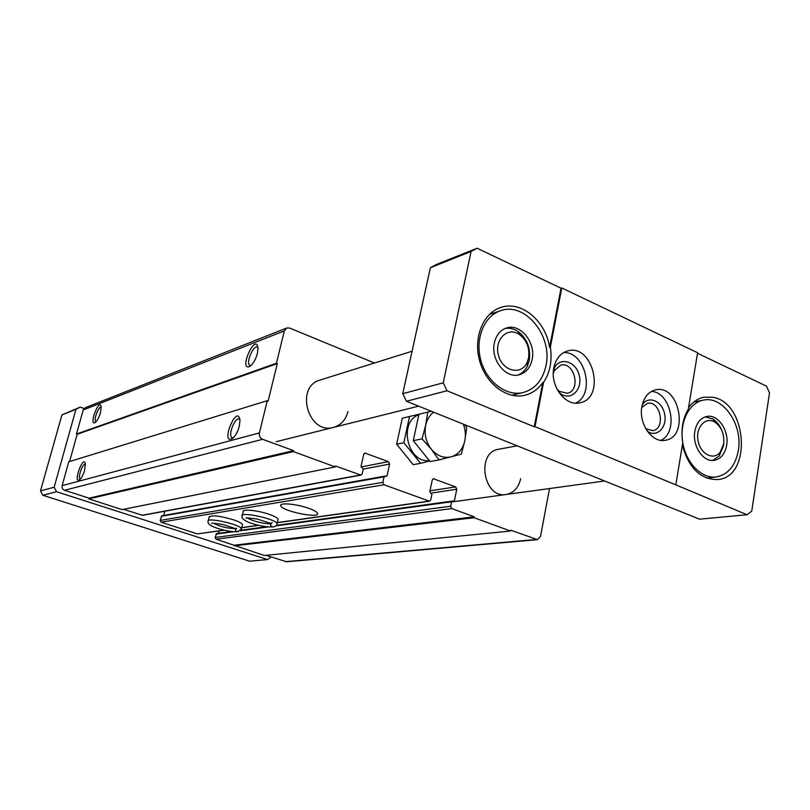 <?xml version="1.0" encoding="UTF-8"?>
<svg xmlns="http://www.w3.org/2000/svg" width="810" height="810" viewBox="0 0 810 810"><rect width="100%" height="100%" fill="white"/><g stroke="black" fill="none" stroke-linecap="round" stroke-linejoin="round"><path stroke-width="1.21" d="M549.514 488.551L540.513 536.422L537.465 539.663L510.675 530.145L510.502 531.026L264.283 555.488L216.067 539.207L215.177 537.465L216.533 533.608L231.488 531.542M537.465 539.663L286.649 561.775L265.974 555.326M510.502 531.026L474.144 517.732L234.343 545.829M474.144 517.732L474.326 516.831L234.505 545.16M474.326 516.831L451.788 508.589L450.654 506.24L451.585 501.755L454.39 500.863L456.769 489.25L430.859 493.138M218.346 533.355L218.933 530.975M335.279 466.925L293.382 451.605L88.806 498.869L122.057 509.601L335.279 466.925L335.492 465.993L360.956 475.106L362.212 473.779L363.244 469.162L361.037 466.347L363.72 454.369L364.925 453.074L388.425 461.659L389.61 464.079L387.008 475.946L384.031 476.827L382.826 482.335L384.011 484.755L429.492 501.228L430.748 499.902L431.892 494.485L429.786 491.761L432.246 480.057L433.451 478.761L455.645 486.901L456.769 489.25M224.279 530.216L197.367 533.901L161.099 522.197L160.177 520.415L161.757 515.818L384.659 476.169M308.347 508.184C296.146 503.82 278.873 502.372 280.746 505.794C281.971 511.161 320.507 519.038 317.52 513.287C316.771 511.788 313.723 510.087 308.347 508.184M277.921 520.071L278.124 519.22C277.455 517.803 274.398 516.152 268.971 514.259C257.459 510.239 241.623 508.741 243.162 511.758M242.311 525.245L242.473 524.556C241.866 523.219 238.828 521.62 233.361 519.757C219.206 515.697 211.126 514.836 209.142 517.175M163.701 515.464L164.794 511.231M360.956 475.106L142.601 515.322L123.495 509.308M88.806 498.869L88.999 498.17L64.567 490.283C62.552 489.402 61.732 487.853 62.117 485.656L68.759 461.811L267.28 400.687L268.15 401.011L277.283 363.579L77.163 434.271L76.494 434.038L83.197 409.971L85.141 407.764L286.73 327.999L289.686 328.06L374.453 363.012M293.382 451.605L293.605 450.654L88.999 498.17M293.605 450.654L262.602 439.303C260.03 438.048 258.957 435.922 259.402 432.925L267.28 400.687M239.304 426.242L239.983 420.4C237.482 402.428 219.662 445.308 232.45 438.514C235.427 436.084 237.705 431.993 239.304 426.242M84.665 470.185L85.364 463.482C83.116 454.866 72.708 483.56 79.41 479.915C81.435 478.325 83.187 475.085 84.665 470.185M69.569 461.558L77.163 434.271M277.283 363.579L276.433 363.234L76.494 434.038M257.347 353.606L258.005 348.452C256.122 330.946 237.745 371.901 249.936 366.393C253.135 363.994 255.606 359.731 257.347 353.606M100.491 412.665L101.179 406.458C99.164 397.872 88.503 425.837 95.003 422.638C97.119 421.058 98.941 417.737 100.491 412.665M276.433 363.234L284.33 330.905L286.73 327.999M412.077 351.216L320.132 380.042C294.617 386.684 308.276 435.081 333.457 427.397C340.939 425.199 345.769 419.894 347.956 411.5M517.195 445.824L498.636 449.246C475.784 452.233 483.438 498.839 506.108 494.505C513.702 492.996 518.552 487.731 520.648 478.71M101.26 407.136C98.658 405.769 93.191 420.522 95.853 421.737L95.995 421.808M85.465 464.171C82.782 462.773 77.406 477.94 80.2 479.044L80.2 479.044M257.945 347.601L257.752 347.409C254.056 343.653 245.592 362.536 249.672 365.371L250.857 365.705M239.912 419.529L239.608 419.246C235.619 415.722 227.559 435.112 231.933 437.683L233.148 437.947M271.188 557.007L267.502 559.548L56.558 491.731L54.159 487.215L75.968 409.303L80.17 407.126L84.037 408.493M697.602 352.745L688.297 409.202C682.678 418.638 680.835 429.816 682.759 442.736L675.813 484.846L535.005 426.647L543.551 382.391L542.791 382.573L534.246 426.799L447.029 390.764L406.428 401.254L402.772 393.68L430.373 267.735L436.246 264.566L477.1 248.214L561.026 288.218L549.585 347.389L550.354 347.186L561.786 287.965L697.602 352.745M697.521 353.271L766.513 386.157L769.5 392.961L751.761 511.09L747.103 514.745L675.813 484.846M535.005 426.647L534.246 426.799M561.026 288.218L561.786 287.965M56.558 491.731L42.839 495.274L249.703 561.219L267.502 559.548M747.103 514.745L699.546 519.18L406.428 401.254M430.373 267.735L471.086 251.475L443.242 382.816L402.772 393.68M550.354 347.186C552.359 360.723 550.091 372.458 543.551 382.391M641.885 406.64C643.818 397.356 648.344 391.767 655.472 389.883C679.408 383.677 689.745 437.309 665.172 440.286C652.101 443.192 638.401 423.589 641.885 406.64M553.837 367.76C555.842 358.779 560.388 353.19 567.506 350.973C593.042 342.984 606.184 398.307 579.838 402.823C565.471 406.752 549.757 385.793 553.837 367.76M447.029 390.764L443.242 382.816M471.086 251.475L477.1 248.214M80.17 407.126L61.935 414.912L40.5 490.88L54.159 487.215M75.968 409.303L61.935 414.912M42.839 495.274L40.5 490.88M682.364 445.115C688.783 468.22 700.62 479.702 717.893 479.55C752.298 477.07 747.397 402.408 712.79 397.264L703.92 397.194C697.835 398.449 692.712 401.983 688.53 407.774M549.585 347.389C545.818 320.8 521.012 300.115 500.651 307.517C483.054 313.106 473.101 337.709 479.611 360.784C485.899 383.93 506.959 399.674 524.829 395.26C532.129 393.447 538.113 389.215 542.791 382.573M563.649 352.583C585.417 351.439 595.583 394.278 575.657 403.147M553.524 369.775L554.212 368.196C559.862 356.37 576.153 361.3 579.261 375.556C582.896 389.671 570.604 401.497 560.247 393.528L558.91 392.435M553.291 373.45L554.334 370.615L560.621 365.209C574.412 361.017 581.479 390.714 567.304 393.265L559.264 391.321L557.047 389.266M651.432 391.422C671.217 392.151 678.962 432.439 660.828 440.336M641.712 407.734L642.3 404.727C648.446 395.017 662.357 401.072 664.666 414.254C667.42 427.356 656.728 438.068 647.403 431.274L647.352 431.244M641.996 407.298L647.494 403.37C660.444 400.11 665.992 428.946 652.738 430.647L645.732 428.682M545.981 365.624C552.855 335.947 524.941 301.543 500.58 310.736C484.117 315.92 474.802 338.894 480.877 360.43C486.739 382.026 506.432 396.718 523.128 392.546C535.147 389.083 542.771 380.103 545.981 365.624M494.383 342.873C496.186 335.127 500.205 330.166 506.452 327.999C520.283 323.018 536.078 342.62 532.129 359.508C530.297 367.649 526.034 372.732 519.342 374.757C505.754 379.06 490.354 359.589 494.383 342.873M738.345 450.451C743.074 424.794 722.915 395.401 703.313 400.14C688.935 402.752 679.246 422.516 682.789 442.867C686.131 463.249 701.845 478.983 716.344 476.928C728.109 474.599 735.439 465.77 738.345 450.451M694.848 431.274C696.519 422.901 700.498 417.96 706.806 416.462C717.933 413.9 729.375 430.677 726.651 445.298C724.99 453.944 720.86 458.966 714.248 460.343C703.303 462.51 692.054 445.783 694.848 431.274M517.884 375.06C522.116 373.44 525.326 370.322 527.512 365.695L529.244 360.288C530.844 348.219 527.128 338.62 518.096 331.492C513.864 328.678 509.52 327.685 505.075 328.506M528.565 357.939C529.851 348.148 526.834 340.352 519.514 334.57C507.718 326.116 493.867 339.633 498.514 355.458C502.645 371.425 521.377 375.718 527.158 362.333L528.565 357.939M712.648 460.465L719.199 455.99L723.492 445.783L723.796 442.746M721.659 430.11C719.614 425.149 716.698 421.453 712.921 419.023L705.267 416.846M723.644 443.971C724.545 434.443 721.68 427.214 715.068 422.263C705.824 416.198 695.537 426.961 697.997 440.417C700.103 453.924 713.418 460.9 720.161 452.243L723.644 443.971M420.592 463.32L413.262 464.677L396.627 444.214L402.297 418.233L409.536 416.492L403.856 442.685L420.592 463.32L429.685 461.011M418.942 414.274L409.536 416.492M396.627 444.214L403.856 442.685M418.841 414.76C398.044 421.949 407.572 463.482 429.341 460.586M427.741 412.118L418.952 414.234L413.262 440.691L430.13 461.558L439.02 459.908L431.335 449.246L422.04 438.828L425.675 425.26L427.741 412.118L431.315 411.267M464.768 424.724L466.732 427.771L464.829 440.761L461.305 454.137L439.02 459.908M422.04 438.828L413.262 440.691M463.269 424.126C465.396 429.614 465.912 435.152 464.829 440.761C462.814 449.287 458.207 454.653 451.018 456.86C443.647 458.45 437.086 455.908 431.335 449.246C425.959 442.118 424.075 434.119 425.675 425.26C426.951 419.631 429.583 415.267 433.593 412.189M235.396 528.596L235.356 528.596C235.194 530.59 235.994 531.644 237.755 531.755C228.218 532.089 215.581 528.079 212.098 526.166C208.869 524.465 207.532 522.855 208.089 521.356C205.882 516.79 240.884 524.546 241.451 528.758L237.927 531.735C236.085 531.644 235.244 530.601 235.396 528.596L235.578 528.565M270.631 523.27L270.55 523.624C270.388 525.71 271.218 526.824 273.041 526.946C263.503 527.401 250.411 523.412 246.473 521.286C242.98 519.423 241.512 517.712 242.089 516.142C239.497 511.09 276.21 518.926 277.081 523.624C277.142 525.204 275.856 526.297 273.223 526.925C271.32 526.824 270.439 525.72 270.58 523.624L270.661 523.29M536.19 539.49L285.586 561.654M451.788 508.589L216.067 539.207M450.654 506.24L215.177 537.465M451.585 501.755L275.926 525.872M268.181 526.935L240.408 530.753M233.25 531.735L216.007 534.104M454.39 500.863L452.486 501.127M455.645 486.901L429.978 490.819M434.15 478.832L432.824 479.054M428.844 501.157L277.324 522.582M258.349 525.275L241.734 527.624M223.945 530.135L197.367 533.901M384.011 484.755L161.099 522.197M382.826 482.335L160.177 520.415M384.031 476.827L161.241 516.314M387.008 475.946L385.206 476.27M389.61 464.079L363.255 469.101M388.425 461.659L361.078 466.965M365.735 453.134L364.216 453.458M360.187 475.035L141.983 515.281M262.602 439.303L64.567 490.283M259.402 432.925L62.117 485.656M284.33 330.905L83.197 409.971M241.319 529.406L242.473 524.556M236.5 528.211L236.368 528.91L223.125 524.546C214.842 523.23 211.086 522.875 211.876 523.473L212.149 523.361M213.617 523.26C220.31 526.682 227.549 528.464 235.356 528.596M276.919 524.424L278.124 519.22M247.718 517.975C250.543 520.658 265.913 524.465 270.55 523.624M452.203 501.096L276.433 525.346M266.308 526.743L240.874 530.246M429.492 501.228L277.293 522.723M258.694 525.356L241.694 527.755M250.553 365.715L249.672 365.371M232.713 437.967L231.933 437.683M280.979 504.792L280.746 505.794M451.534 501.977L604.624 480.998M276.109 441.713L418.588 406.154M559.264 391.321L560.247 393.528M554.334 370.615L554.212 368.196M646.167 428.996L647.403 431.274M511.707 395.25L523.128 392.546M489.432 314.381L500.58 310.736M706.786 478.153L716.344 476.928M693.907 401.973L703.313 400.14M519.514 334.57L518.096 331.492M527.158 362.333L527.512 365.695M715.068 422.263L712.921 419.023M720.161 452.243L719.199 455.99M209.304 516.527L208.251 520.719M243.354 510.948L242.281 515.352M272.028 522.572L271.684 523.726L257.529 519.139C249.065 517.904 245.258 517.61 246.108 518.248L246.453 518.096"/></g></svg>
